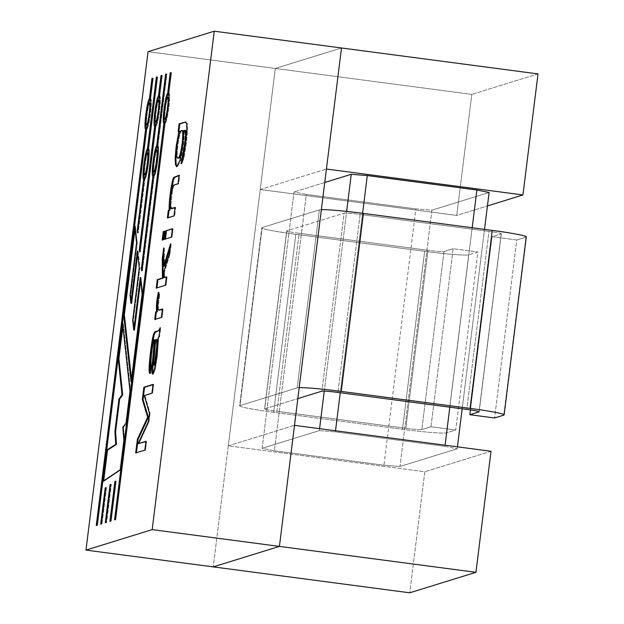 <?xml version="1.0" encoding="UTF-8"?>
<svg xmlns="http://www.w3.org/2000/svg" width="624" height="624" viewBox="0 0 624 624"><rect width="100%" height="100%" fill="white"/><g stroke="black" fill="none" stroke-linecap="round" stroke-linejoin="round"><path stroke-width="0.47" stroke-dasharray="3.12 2.34" d="M228.298 445.832L275.301 68.461L260.224 189.509L456.745 215.428L487.438 205.936L456.745 215.428L471.822 94.388L275.301 68.461L260.224 189.509L326.422 169.026L260.224 189.509L456.745 215.428L471.822 94.388L275.301 68.461L213.221 566.881L228.298 445.832L424.819 471.76L409.742 592.8L424.819 471.76L228.298 445.832L294.497 425.357L228.298 445.832M319.34 430.615L335.369 431.894L335.509 430.763L335.369 431.894L444.943 446.347L445.084 445.216L444.943 446.347L457.189 448.796L399.976 466.495L431.902 210.171L415.873 208.892L306.306 194.438L294.052 191.989L262.127 448.313L274.373 450.762L306.306 194.438L294.052 191.989L262.127 448.313L274.373 450.762L306.306 194.438L415.873 208.892L383.947 465.215L274.373 450.762L383.947 465.215L399.976 466.495L431.902 210.171L415.873 208.892L383.947 465.215L399.976 466.495L457.189 448.796L457.431 446.846L457.189 448.796L444.943 446.347L335.369 431.894L319.34 430.615L319.582 428.665L319.34 430.615L262.127 448.313L319.34 430.615M362.599 213.291L340.252 392.73L362.599 213.291M324.262 391.084L346.648 211.396L324.262 391.084M489.115 192.473L431.902 210.171L489.115 192.473M324.745 182.489L294.052 191.989L324.745 182.489M341.5 47.986L275.301 68.461L341.5 47.986L275.301 68.461L148.06 51.683L275.301 68.461L341.5 47.986M449.818 407.183L472.173 227.744L449.818 407.183M491.018 451.277L424.819 471.76L491.018 451.277M538.021 73.905L471.822 94.388L538.021 73.905M484.52 229.375L462.166 408.814L484.52 229.375M182.387 130.588C180.851 130.174 179.353 135.08 177.887 145.298C176.951 153.956 177.099 158.254 178.324 158.176C177.099 158.254 176.951 153.956 177.887 145.298C179.353 135.08 180.851 130.174 182.387 130.588M185.827 122.086L187.418 123.856L187.504 131.009L186.311 143.528L183.979 158.075L181.717 163.878L181.865 162.802L181.717 163.878L181.007 163.784L181.717 163.878L183.979 158.075L186.311 143.528L187.504 131.009L187.418 123.856L185.827 122.086M178.838 131.617L179.65 131.368L178.838 131.617M184.501 130.572L183.643 144.175L180.671 160.415L177.325 166.85L180.671 160.415L183.643 144.175L184.501 130.572L183.791 130.478L185.398 130.439L184.501 130.572M179.002 175.64L179.751 175.406L179.049 175.313L179.751 175.406L178.706 183.83L174.681 185.078L173.527 186.397L172.552 190.047L170.898 205.265L171.826 208.658L170.898 205.265L172.552 190.047L173.527 186.397L174.681 185.078L178.706 183.83L179.751 175.406L179.002 175.64M168.074 218.026L174.697 215.974L168.074 218.026M175.757 207.503L175.048 207.41L175.757 207.503L174.697 215.974L175.757 207.503L175.009 207.737L175.757 207.503M173.098 228.844L172.045 237.268L164.72 239.226L172.045 237.268L171.343 237.175L172.045 237.268L173.098 228.844L172.388 228.751L173.098 228.844M165.243 231.27L164.19 239.694L162.201 239.998L164.19 239.694L163.48 239.608L164.19 239.694L165.243 231.27L163.956 231.668L165.243 231.27M167.107 276.923L166.062 285.347L156.211 288.077L166.062 285.347L165.352 285.254L166.062 285.347L167.107 276.923L166.397 276.83L167.107 276.923M164.455 272.103L164.486 277.735L164.455 272.103L163.753 272.009L164.455 272.103L169.907 254.436L169.205 254.342L169.907 254.436L164.455 272.103M171.21 244L169.907 254.436L171.21 244L170.5 243.906L171.21 244L169.993 248.009L171.21 244M164.338 248.017L164.432 266.3L164.338 248.017L163.636 247.923L164.338 248.017L163.66 253.469L164.338 248.017M163.098 309.106L162.053 317.538L154.721 319.488L162.053 317.538L161.343 317.444L162.053 317.538L163.098 309.106L162.388 309.02L163.098 309.106M159.682 295.066L158.278 306.197L158.496 309.169L159.331 310.214L158.496 309.169L158.278 306.197L159.682 295.066L158.98 294.973L159.682 295.066L159.019 292.367L158.317 292.274L159.019 292.367L159.682 295.066M158.722 293.92L159.019 292.367L158.722 293.92M158.652 338.489L157.942 338.395L158.652 338.489L157.342 356.499L155.22 369.392L153.2 374.267L152.888 373.948L153.309 374.26L155.22 369.392L157.342 356.499L158.652 338.489L159.689 336.492L158.98 336.398L159.689 336.492L158.652 338.489M155.204 340.08C153.481 337.046 150.033 364.845 151.694 365.336L150.985 365.243L151.694 365.336L150.517 373.667L149.807 373.573L150.517 373.667L150.01 372.122L150.517 373.667L151.694 365.336C150.033 364.845 153.481 337.046 155.204 340.08M146.624 441.394L145.525 450.232L135.673 452.969L145.525 450.232L144.815 450.138L145.525 450.232L146.624 441.394L145.915 441.301L146.624 441.394M149.097 421.52L138.848 443.797L149.097 421.52L148.387 421.426L149.097 421.52L150.119 413.33L149.409 413.236L150.119 413.33L149.097 421.52M144.955 395.686L150.119 413.33L144.955 395.686L144.245 395.593L152.607 393.315L144.955 395.686M153.715 384.478L152.607 393.315L153.715 384.478L153.005 384.384L153.715 384.478M156.788 339.651L155.345 339.901L156.055 339.994L154.066 360.992L154.346 365.204L154.066 360.992L156.055 339.994L156.788 339.651M159.767 330.073L160.766 327.834L160.056 327.748L160.766 327.834L159.689 336.492L160.766 327.834L159.767 330.073M135.416 226.083L135.041 229.07L135.416 226.083L134.706 225.989L135.416 226.083L137.257 243.009L136.547 242.915L137.257 243.009L135.416 226.083M131.5 379.103L131.843 382.153L142.795 294.185L141.008 277.501L140.634 280.511L141.008 277.501L140.299 277.407L141.008 277.501L142.795 294.185L142.093 294.091L142.795 294.185L131.843 382.153L131.134 382.06L131.843 382.153L131.5 379.103M134.456 330.127L133.396 320.424L139.948 267.821L138.099 251.027L137.732 253.999L138.099 251.027L137.389 250.934L138.099 251.027L139.948 267.821L139.246 267.727L139.948 267.821L133.396 320.424L132.694 320.33L133.396 320.424L134.456 330.127M131.578 303.397L130.751 295.207L137.257 243.009L130.751 295.207L130.042 295.113L130.751 295.207L131.578 303.397M120.923 469.825L103.615 481.408L103.693 480.792L103.615 481.408L102.905 481.315L103.615 481.408L120.923 469.825L120.214 469.732L120.923 469.825L124.574 440.474L123.872 440.38L124.574 440.474L120.923 469.825M123.497 427.245L124.574 440.474L123.497 427.245L122.795 427.159L123.497 427.245L126.711 423.322L126.009 423.228L126.711 423.322L123.497 427.245M130.705 391.303L126.711 423.322L130.705 391.303L129.995 391.217L130.705 391.303L123.263 323.614L122.561 323.521L123.263 323.614L130.705 391.303M122.897 326.586L123.263 323.614L122.897 326.586M101.993 524.051L101.4 524.23L105.908 488.069L106.532 487.648L101.993 524.051L100.698 524.137L101.4 524.23L105.76 488.046L106.532 487.648L105.823 487.562L106.532 487.648L101.993 524.051M111.228 521.188L110.635 521.375L115.588 481.588L116.212 481.174L111.228 521.188L109.925 521.282L110.635 521.375L115.44 481.572L116.212 481.174L115.502 481.081L116.212 481.174L111.228 521.188M106.61 522.623L106.018 522.803L110.744 484.832L111.368 484.411L106.61 522.623L105.308 522.709L106.018 522.803L110.604 484.809L111.368 484.411L110.666 484.318L111.368 484.411L106.61 522.623M148.442 121.961L150.501 106.337L148.442 121.961M149.955 103.116C148.27 102.196 145.228 125.432 147.077 124.925C145.228 125.432 148.27 102.196 149.955 103.116M146.328 129.316L96.97 525.603L96.26 525.509L96.97 525.603L146.328 129.316M145.829 121.61L147.888 105.986L145.829 121.61M97.562 525.424L96.853 525.33L97.562 525.424L146.921 129.137L146.211 129.043L146.921 129.137L97.562 525.424M150.712 98.717C152.802 99.356 149.347 127.101 146.921 129.137C149.347 127.101 152.802 99.356 150.712 98.717L150.002 98.623L150.712 98.717L153.247 78.312L152.545 78.218L153.247 78.312L150.712 98.717M152.654 78.499L153.247 78.312L152.513 78.476L150.111 98.904L152.654 78.499M144.37 179.283L137.842 230.513L144.37 179.283M143.871 171.577L145.93 155.953L143.871 171.577M148.153 148.871L156.944 77.111L157.685 76.939L148.746 148.684C150.844 149.315 147.389 177.068 144.963 179.104L138.247 232.978L137.982 230.529L138.247 232.978L137.545 232.885L138.247 232.978L144.963 179.104L144.253 179.01L144.963 179.104C147.389 177.068 150.844 149.315 148.746 148.684L148.044 148.59L148.746 148.684L157.685 76.939L156.975 76.846L157.685 76.939L157.092 77.126L148.153 148.871M166.725 116.298L168.784 100.682L166.725 116.298M168.238 97.461C166.553 96.541 163.511 119.777 165.36 119.27C163.511 119.777 166.553 96.541 168.238 97.461M164.603 123.661L115.245 519.948L114.543 519.854L115.245 519.948L164.603 123.661M164.104 115.955L166.171 100.331L164.104 115.955M115.838 519.761L115.136 519.667L115.838 519.761L165.204 123.482L164.494 123.388L165.204 123.482L115.838 519.761M168.987 93.062C171.085 93.701 167.63 121.446 165.204 123.482C167.63 121.446 171.085 93.701 168.987 93.062L168.285 92.968L168.987 93.062L171.53 72.657L170.828 72.563L171.53 72.657L168.987 93.062M170.937 72.844L171.53 72.657L170.789 72.821L168.394 93.249L170.937 72.844M153.598 176.428L142.124 268.562L153.598 176.428M153.098 168.722L155.158 153.098L153.098 168.722M157.388 146.016L166.179 74.248L166.912 74.084L157.981 145.829C160.072 146.461 156.616 174.213 154.19 176.241L142.389 271.027L142.124 268.562L142.389 271.027L141.679 270.933L142.389 271.027L154.19 176.241L153.488 176.155L154.19 176.241C156.616 174.213 160.072 146.461 157.981 145.829L157.271 145.735L157.981 145.829L166.912 74.084L166.21 73.991L166.912 74.084L166.319 74.272L157.388 146.016M157.49 119.161L159.549 103.537L157.49 119.161M159.011 100.316C157.318 99.395 154.284 122.632 156.125 122.125C154.284 122.632 157.318 99.395 159.011 100.316M155.376 126.516L139.901 249.608L155.376 126.516M154.877 118.81L156.936 103.186L154.877 118.81M140.314 252.057L140.041 249.623L140.314 252.057L139.604 251.963L140.314 252.057L155.969 126.337L155.267 126.243L155.969 126.337L140.314 252.057M159.76 95.917C161.85 96.556 158.395 124.301 155.969 126.337C158.395 124.301 161.85 96.556 159.76 95.917L159.05 95.823L159.76 95.917L162.302 75.512L161.593 75.418L162.302 75.512L159.76 95.917M161.71 75.699L162.302 75.512L161.561 75.676L159.167 96.104L161.71 75.699M155.711 169.065L157.771 153.442L155.711 169.065M157.232 150.22C155.54 149.3 152.498 172.544 154.346 172.037C152.498 172.544 155.54 149.3 157.232 150.22M146.484 171.928L148.543 156.304L146.484 171.928M147.997 153.075C146.312 152.155 143.27 175.399 145.119 174.892C143.27 175.399 146.312 152.155 147.997 153.075M430.989 426.738L455.731 429.998L446.558 432.838A39.53 2.254 7.1 0 1 402.48 429.32L273.647 412.324A39.53 2.254 7.1 0 1 239.624 405.826A39.53 2.254 7.1 0 1 239.967 405.584L297.18 387.886A39.53 2.254 7.1 0 1 299.192 387.66A39.53 2.254 7.1 0 0 297.18 387.886L239.967 405.584A39.53 2.254 7.1 0 0 239.624 405.826L261.791 227.822A39.53 2.254 7.1 0 1 262.142 227.581L319.348 209.882A39.53 2.254 7.1 0 1 321.36 209.656A39.53 2.254 7.1 0 0 319.348 209.882L297.18 387.886L319.348 209.882L262.142 227.581L239.967 405.584L262.142 227.581A39.53 2.254 7.1 0 0 261.791 227.822A39.53 2.254 7.1 0 0 295.815 234.32A39.53 2.254 7.1 0 1 261.791 227.822L239.624 405.826A39.53 2.254 7.1 0 0 273.647 412.324L402.48 429.32A39.53 2.254 7.1 0 0 446.558 432.838L455.731 429.998L477.906 251.995L468.733 254.834A39.53 2.254 7.1 0 1 424.655 251.316L295.815 234.32L273.647 412.324L295.815 234.32L424.655 251.316L402.48 429.32L424.655 251.316A39.53 2.254 7.1 0 0 468.733 254.834L446.558 432.838L468.733 254.834L477.906 251.995L455.731 429.998L430.989 426.738L453.164 248.726L477.906 251.995L453.164 248.726L430.989 426.738L421.816 429.577L430.989 426.738M526.289 236.886A39.53 2.254 7.1 0 1 525.946 237.128L516.773 239.967L492.032 236.707L501.205 233.867A14.375 0.819 -172.9 0 0 501.329 233.782A14.375 0.819 -172.9 0 0 488.959 231.418L360.118 214.422A14.375 0.819 -172.9 0 0 344.089 213.143L286.884 230.841A14.375 0.819 -172.9 0 0 286.751 230.935A14.375 0.819 -172.9 0 0 299.13 233.298L427.963 250.286A14.375 0.819 -172.9 0 0 443.992 251.566L453.164 248.726L443.992 251.566L421.816 429.577A14.375 0.819 -172.9 0 1 405.787 428.29A14.375 0.819 -172.9 0 0 421.816 429.577L443.992 251.566A14.375 0.819 -172.9 0 1 427.963 250.286L405.787 428.29L276.955 411.302L405.787 428.29L427.963 250.286L299.13 233.298L276.955 411.302A14.375 0.819 -172.9 0 1 264.584 408.938A14.375 0.819 -172.9 0 0 276.955 411.302L299.13 233.298A14.375 0.819 -172.9 0 1 286.751 230.935A14.375 0.819 -172.9 0 1 286.884 230.841L264.709 408.853A14.375 0.819 -172.9 0 0 264.584 408.938L286.751 230.935L264.584 408.938A14.375 0.819 -172.9 0 1 264.709 408.853L297.827 398.603L264.709 408.853L286.884 230.841L344.089 213.143L321.922 391.147L344.089 213.143A14.375 0.819 -172.9 0 1 360.118 214.422L337.951 392.434L360.118 214.422L488.959 231.418L466.783 409.422L488.959 231.418A14.375 0.819 -172.9 0 1 501.329 233.782A14.375 0.819 -172.9 0 1 501.205 233.867L479.053 411.668L501.205 233.867L492.032 236.707L470.449 409.937L492.032 236.707L516.773 239.967L494.598 417.979L516.773 239.967L525.946 237.128L503.771 415.139L525.946 237.128A39.53 2.254 7.1 0 0 526.289 236.886M185.5 121.984L186.209 122.078L185.5 121.984M152.49 374.174L153.2 374.267L152.49 374.174M176.615 166.756L177.325 166.85L176.615 166.756M479.154 411.785L501.329 233.782L479.154 411.785"/><path stroke-width="0.94" d="M409.742 592.8L213.221 566.881L279.419 546.398L294.497 425.357L491.018 451.277L294.497 425.357L279.419 546.398L341.5 47.986L326.422 169.026L522.943 194.945L538.021 73.905L214.258 31.2L148.06 51.683L85.979 550.095L152.178 529.612L214.258 31.2L148.06 51.683L85.979 550.095L213.221 566.881L279.419 546.398L341.5 47.986L326.422 169.026L522.943 194.945L538.021 73.905L214.258 31.2L152.178 529.612L475.94 572.317L491.018 451.277L475.94 572.317L279.419 546.398L213.221 566.881L279.419 546.398L152.178 529.612L85.979 550.095L409.742 592.8L475.94 572.317L409.742 592.8M367.294 175.57L362.599 213.291L367.294 175.57L351.265 174.283L324.745 182.489L351.265 174.283L346.648 211.396L351.265 174.283L367.294 175.57L476.869 190.016L367.294 175.57M340.252 392.73L335.509 430.763L340.252 392.73M319.582 428.665L324.262 391.084L319.582 428.665M487.438 205.936L522.943 194.945L487.438 205.936M489.115 192.473L476.869 190.016L472.173 227.744L476.869 190.016L489.115 192.473L484.52 229.375L489.115 192.473M445.084 445.216L449.818 407.183L445.084 445.216M462.166 408.814L457.431 446.846L462.166 408.814M177.996 183.737L173.971 184.985L172.825 186.303L170.906 195.928L170.196 205.171L171.124 208.564L175.048 207.41L173.995 215.881L167.372 217.932L168.316 210.327L169.26 210.038C168.449 204.313 171.577 180.157 173.831 177.364L179.049 175.313L177.996 183.737L173.971 184.985L172.825 186.303L170.906 195.928L170.196 205.171L171.124 208.564L175.048 207.41L173.995 215.881L167.372 217.932L168.316 210.327L169.26 210.038C168.449 204.313 171.577 180.157 173.831 177.364L179.049 175.313L177.996 183.737M163.246 231.574L164.533 231.176L163.48 239.608L162.201 239.998L163.246 231.574L164.533 231.176L163.48 239.608L162.201 239.998L163.246 231.574L164.494 231.504L163.246 231.574M158.98 294.973L157.966 301.228L157.786 309.075L158.629 310.12L162.388 309.02L161.343 317.444L154.721 319.488L155.665 311.938L156.663 311.626C156.016 307.663 156.562 301.213 158.317 292.274L158.98 294.973L157.966 301.228L157.786 309.075L158.629 310.12L162.388 309.02L161.343 317.444L154.721 319.488L155.665 311.938L156.663 311.626C156.016 307.663 156.562 301.213 158.317 292.274L158.98 294.973M138.146 443.703L145.915 441.301L144.815 450.138L135.673 452.969L137.381 439.273L147.646 417.214L142.334 399.485L143.863 387.215L153.005 384.384L151.905 393.221L144.245 395.593L149.409 413.236L148.387 421.426L138.146 443.703L145.915 441.301L144.815 450.138L135.673 452.969L137.381 439.273L147.646 417.214L142.334 399.485L143.863 387.215L153.005 384.384L151.905 393.221L144.245 395.593L149.409 413.236L148.387 421.426L138.146 443.703L145.876 441.628L138.146 443.703M134.706 225.989L123.653 314.746L131.134 382.06L142.093 294.091L140.299 277.407L133.747 330.034L132.694 320.33L139.246 267.727L137.389 250.934L130.868 303.303L130.042 295.113L136.547 242.915L134.706 225.989L123.653 314.746L131.134 382.06L142.093 294.091L140.299 277.407L133.747 330.034L132.694 320.33L139.246 267.727L137.389 250.934L130.868 303.303L130.042 295.113L136.547 242.915L134.706 225.989M105.823 487.562L101.291 523.957L100.698 524.137L105.199 487.976L105.823 487.562L101.291 523.957L100.698 524.137L105.199 487.976L105.823 487.562M110.666 484.318L105.901 522.53L105.308 522.709L110.042 484.739L110.666 484.318L105.901 522.53L105.308 522.709L110.042 484.739L110.666 484.318M137.28 230.435L143.66 179.189C141.57 178.558 145.025 150.805 147.451 148.777L156.382 77.033L156.975 76.846L148.044 148.59C150.134 149.222 146.679 176.974 144.253 179.01L137.545 232.885L137.28 230.435L143.66 179.189C141.57 178.558 145.025 150.805 147.451 148.777L156.382 77.033L156.975 76.846L148.044 148.59C150.134 149.222 146.679 176.974 144.253 179.01L137.545 232.885L137.28 230.435L137.842 230.513L137.28 230.435M141.414 268.468L152.888 176.335C150.797 175.703 154.253 147.95 156.679 145.922L165.617 74.178L166.21 73.991L157.271 145.735C159.37 146.367 155.906 174.119 153.488 176.155L141.679 270.933L141.414 268.468L152.888 176.335C150.797 175.703 154.253 147.95 156.679 145.922L165.617 74.178L166.21 73.991L157.271 145.735C159.37 146.367 155.906 174.119 153.488 176.155L141.679 270.933L141.414 268.468L141.976 268.538L141.414 268.468M139.339 249.53L154.666 126.422C152.576 125.791 156.031 98.046 158.457 96.01L161 75.605L161.593 75.418L159.05 95.823C161.148 96.463 157.693 124.207 155.267 126.243L139.604 251.963L139.339 249.53L154.666 126.422C152.576 125.791 156.031 98.046 158.457 96.01L161 75.605L161.593 75.418L159.05 95.823C161.148 96.463 157.693 124.207 155.267 126.243L139.604 251.963L139.339 249.53L139.901 249.608L139.339 249.53M114.543 519.854L163.901 123.568C161.803 122.936 165.266 95.183 167.692 93.155L170.227 72.751L170.828 72.563L168.285 92.968C170.375 93.608 166.92 121.352 164.494 123.388L115.136 519.667L114.543 519.854L163.901 123.568C161.803 122.936 165.266 95.183 167.692 93.155L170.227 72.751L170.828 72.563L168.285 92.968C170.375 93.608 166.92 121.352 164.494 123.388L115.136 519.667L114.543 519.854M96.26 525.509L145.618 129.223C143.528 128.591 146.983 100.846 149.409 98.81L151.952 78.406L152.545 78.218L150.002 98.623C152.092 99.263 148.637 127.007 146.211 129.043L96.853 525.33L96.26 525.509L145.618 129.223C143.528 128.591 146.983 100.846 149.409 98.81L151.952 78.406L152.545 78.218L150.002 98.623C152.092 99.263 148.637 127.007 146.211 129.043L96.853 525.33L96.26 525.509M115.502 481.081L110.518 521.102L109.925 521.282L114.878 481.494L115.502 481.081L110.518 521.102L109.925 521.282L114.878 481.494L115.502 481.081M123.872 440.38L120.214 469.732L102.905 481.315L106.798 450.06L115.736 444.358L114.91 431.426L118.95 399.032L122.008 394.781L118.193 358.582L122.561 323.521L129.995 391.217L126.009 423.228L122.795 427.159L123.872 440.38L120.214 469.732L102.905 481.315L106.798 450.06L115.736 444.358L114.91 431.426L118.95 399.032L122.008 394.781L118.193 358.582L122.561 323.521L129.995 391.217L126.009 423.228L122.795 427.159L123.872 440.38M160.056 327.748L158.98 336.398L157.942 338.395L156.632 356.405L154.518 369.299L152.599 374.166L151.921 372.746L151.827 368.55L154.502 339.986C152.771 336.952 149.323 364.751 150.985 365.243L149.807 373.573C149.05 372.723 148.91 369.19 149.393 362.965C150.212 352.568 152.381 337.849 153.293 335.252C155.119 328.029 157.927 334.339 160.056 327.748L158.98 336.398L157.942 338.395L156.632 356.405L154.518 369.299L152.599 374.166L151.921 372.746L151.827 368.55L154.502 339.986C152.771 336.952 149.323 364.751 150.985 365.243L149.807 373.573C149.05 372.723 148.91 369.19 149.393 362.965C150.212 352.568 152.381 337.849 153.293 335.252C155.119 328.029 157.927 334.339 160.056 327.748M163.777 277.641L166.397 276.83L165.352 285.254L156.211 288.077L157.264 279.653L162.458 278.047L162.271 258.866L163.636 247.923L163.722 266.206L170.5 243.906L169.205 254.342L163.753 272.009L163.777 277.641L166.397 276.83L165.352 285.254L156.211 288.077L157.264 279.653L162.458 278.047L162.271 258.866L163.636 247.923L163.722 266.206L170.5 243.906L169.205 254.342L163.753 272.009L163.777 277.641L166.358 277.15L163.777 277.641M165.766 230.794L172.388 228.751L171.343 237.175L164.72 239.226L165.766 230.794L172.388 228.751L171.343 237.175L164.72 239.226L165.766 230.794L172.349 229.07L165.766 230.794M178.129 131.524L179.088 123.833L185.5 121.984L186.709 123.763L186.794 130.915L185.601 143.434L183.277 157.981L181.007 163.784L184.673 143.723L185.5 134.706L185.164 130.673L183.791 130.478L182.933 144.082L179.962 160.321L176.615 166.756L175.477 164.658L175.165 157.583L176.171 146.133L178.94 131.274L178.129 131.524L179.088 123.833L185.5 121.984L186.709 123.763L186.794 130.915L185.601 143.434L183.277 157.981L181.007 163.784L184.673 143.723L185.5 134.706L185.164 130.673L183.791 130.478L182.933 144.082L179.962 160.321L176.615 166.756L175.477 164.658L175.165 157.583L176.171 146.133L178.94 131.274L178.129 131.524M178.612 158.153C180.063 158.176 181.467 153.34 182.824 143.637C183.791 134.69 183.643 130.346 182.387 130.588L181.678 130.494C180.141 130.081 178.643 134.987 177.177 145.205C176.249 153.863 176.397 158.161 177.622 158.083L177.902 158.059C179.353 158.083 180.757 153.247 182.122 143.543C183.082 134.597 182.933 130.252 181.678 130.494C180.141 130.081 178.643 134.987 177.177 145.205C176.249 153.863 176.397 158.161 177.622 158.083L177.902 158.059C179.353 158.083 180.757 153.247 182.122 143.543C183.082 134.597 182.933 130.252 181.678 130.494L182.387 130.588C183.643 130.346 183.791 134.69 182.824 143.637C181.467 153.34 180.063 158.176 178.612 158.153L177.902 158.059L178.612 158.153M179.798 123.926L185.827 122.086L179.088 123.833L179.798 123.926L178.838 131.617L179.798 123.926M176.99 166.694L176.186 164.752L175.874 157.677L176.881 146.227L179.65 131.368L178.94 131.274L179.65 131.368L176.881 146.227L175.874 157.677L176.186 164.752L176.99 166.694M182.879 155.641L183.994 152.521L185.383 143.816L186.209 134.8L185.866 130.767L185.398 130.439L185.866 130.767L186.209 134.8L185.383 143.816L183.994 152.521L182.879 155.641L182.177 155.548L182.879 155.641L181.865 162.802L182.879 155.641M169.97 210.132L169.26 210.038L169.97 210.132L170.859 194.579L173.371 180.375L174.541 177.458L179.002 175.64L174.541 177.458L173.371 180.375L170.859 194.579L169.97 210.132L168.316 210.327L169.97 210.132M168.074 218.026L169.026 210.421L168.074 218.026M165.422 239.312L166.475 230.888L165.422 239.312M162.911 240.092L163.956 231.668L162.911 240.092M164.432 266.3L169.993 248.009L164.432 266.3L163.722 266.206L164.432 266.3M162.981 258.96L163.66 253.469L162.981 258.96L162.271 258.866L162.981 258.96L163.168 278.14L162.458 278.047L163.168 278.14L162.981 258.96M157.966 279.747L163.168 278.14L157.264 279.653L157.966 279.747L156.92 288.171L157.966 279.747M159.331 310.214L162.349 309.34L159.331 310.214M157.373 311.719L157.123 306.602L158.722 293.92L157.123 306.602L157.373 311.719L155.665 311.938L157.373 311.719M155.423 319.582L156.367 312.031L155.423 319.582M152.888 373.948L152.935 362.622L155.204 340.08L154.502 339.986L155.204 340.08L152.935 362.622L152.888 373.948M144.573 387.309L152.966 384.712L143.863 387.215L144.573 387.309L143.044 399.578L142.334 399.485L143.044 399.578L144.573 387.309M148.356 417.308L143.044 399.578L148.356 417.308L147.646 417.214L148.356 417.308L138.083 439.366L137.381 439.273L138.083 439.366L148.356 417.308M136.383 453.063L138.083 439.366L136.383 453.063M154.768 362.31L156.819 346.008L156.741 340.61L156.078 339.557L155.345 339.901L153.317 364.081L153.644 365.11L154.768 362.31L156.819 346.008L156.741 340.61L156.078 339.557L155.345 339.901L153.356 360.898L153.644 365.11L154.768 362.31L155.477 362.404L157.529 346.094L157.451 340.704L156.788 339.651L157.451 340.704L157.529 346.094L155.477 362.404L154.768 362.31M154.346 365.204L155.477 362.404L154.346 365.204L153.644 365.11L154.346 365.204M150.01 372.122L150.103 363.059L151.273 351.819L154.003 335.345L155.087 332.498L159.767 330.073L155.087 332.498L154.003 335.345L151.273 351.819L150.103 363.059L150.01 372.122M135.041 229.07L124.363 314.839L131.5 379.103L124.363 314.839L123.653 314.746L124.363 314.839L135.041 229.07M140.634 280.511L134.456 330.127L133.747 330.034L134.456 330.127L140.634 280.511M137.732 253.999L131.578 303.397L130.868 303.303L131.578 303.397L137.732 253.999M118.903 358.675L122.897 326.586L118.903 358.675L118.193 358.582L118.903 358.675L122.71 394.875L122.008 394.781L122.71 394.875L118.903 358.675M119.652 399.126L122.71 394.875L119.652 399.126L118.95 399.032L119.652 399.126L115.619 431.519L114.91 431.426L115.619 431.519L119.652 399.126M116.446 444.452L115.619 431.519L116.446 444.452L115.736 444.358L116.446 444.452L107.507 450.154L106.798 450.06L107.507 450.154L116.446 444.452M103.693 480.792L107.507 450.154L103.693 480.792M105.76 488.046L105.199 487.976L105.76 488.046M115.44 481.572L114.878 481.494L115.44 481.572M110.604 484.809L110.042 484.739L110.604 484.809M146.453 124.823C148.184 124.987 151.055 102.492 149.253 103.022C147.56 102.102 144.526 125.338 146.367 124.831L146.453 124.823C148.184 124.987 151.055 102.492 149.253 103.022C147.56 102.102 144.526 125.338 146.367 124.831L146.453 124.823M147.163 124.917L148.442 121.961L147.163 124.917M150.501 106.337L149.955 103.116L149.253 103.022L149.955 103.116L150.501 106.337M146.195 129.152L145.829 121.61L146.195 129.152M147.888 105.986L150.127 98.795L149.409 98.81L150.111 98.904L147.888 105.986M146.18 129.301L145.618 129.223L146.18 129.301M144.222 179.267L143.66 179.189L144.222 179.267M144.238 179.119L143.871 171.577L144.238 179.119M145.93 155.953L148.153 148.871L147.451 148.777L148.169 148.762L145.93 155.953M156.944 77.111L156.382 77.033L156.944 77.111M164.736 119.168C166.46 119.332 169.338 96.837 167.528 97.367C165.844 96.447 162.802 119.683 164.65 119.176L164.736 119.168C166.46 119.332 169.338 96.837 167.528 97.367C165.844 96.447 162.802 119.683 164.65 119.176L165.438 119.262L166.725 116.298L165.438 119.262L164.736 119.168M168.784 100.682L168.238 97.461L167.528 97.367L168.238 97.461L168.784 100.682M165.36 119.27L164.65 119.176L165.36 119.27M164.479 123.497L164.104 115.955L164.479 123.497M166.171 100.331L168.41 93.132L167.692 93.155L168.394 93.249L166.171 100.331M164.463 123.646L163.901 123.568L164.463 123.646M153.449 176.413L152.888 176.335L153.449 176.413M153.473 176.264L153.098 168.722L153.473 176.264M155.158 153.098L157.388 146.016L156.679 145.922L157.396 145.899L155.158 153.098M166.179 74.248L165.617 74.178L166.179 74.248M155.501 122.023C157.232 122.187 160.103 99.692 158.301 100.222C156.616 99.302 153.574 122.538 155.423 122.031L155.501 122.023C157.232 122.187 160.103 99.692 158.301 100.222C156.616 99.302 153.574 122.538 155.423 122.031L156.211 122.117L157.49 119.161L156.211 122.117L155.501 122.023M159.549 103.537L159.011 100.316L158.301 100.222L159.011 100.316L159.549 103.537M156.125 122.125L155.423 122.031L156.125 122.125M155.251 126.352L154.877 118.81L155.251 126.352M156.936 103.186L159.182 95.995L158.457 96.01L159.167 96.104L156.936 103.186M155.236 126.5L154.666 126.422L155.236 126.5M153.722 171.935C155.454 172.099 158.324 149.604 156.523 150.127C154.838 149.206 151.796 172.45 153.644 171.943L153.722 171.935C155.454 172.099 158.324 149.604 156.523 150.127C154.838 149.206 151.796 172.45 153.644 171.943L154.432 172.029L155.711 169.065L154.432 172.029L153.722 171.935M157.771 153.442L157.232 150.22L156.523 150.127L157.232 150.22L157.771 153.442M154.346 172.037L153.644 171.943L154.346 172.037M170.789 72.821L170.227 72.751L170.789 72.821M144.495 174.79C146.227 174.962 149.097 152.459 147.295 152.981C145.603 152.061 142.561 175.305 144.409 174.798L144.495 174.79C146.227 174.962 149.097 152.459 147.295 152.981C145.603 152.061 142.561 175.305 144.409 174.798L145.205 174.884L146.484 171.928L145.205 174.884L144.495 174.79M148.543 156.304L147.997 153.075L147.295 152.981L147.997 153.075L148.543 156.304M145.119 174.892L144.409 174.798L145.119 174.892M152.513 78.476L151.952 78.406L152.513 78.476M171.826 208.658L175.009 207.737L171.826 208.658M161.561 75.676L161 75.605L161.561 75.676M321.36 209.656A39.53 2.254 7.1 0 1 363.433 213.4L492.266 230.396A39.53 2.254 7.1 0 1 526.289 236.886A39.53 2.254 7.1 0 0 492.266 230.396L470.09 408.4A39.53 2.254 7.1 0 1 504.122 414.898A39.53 2.254 7.1 0 1 503.771 415.139L494.598 417.979L469.856 414.71L479.029 411.871A14.375 0.819 -172.9 0 0 479.154 411.785A14.375 0.819 -172.9 0 0 466.783 409.422L337.951 392.434A14.375 0.819 -172.9 0 0 321.922 391.147L297.827 398.603L321.922 391.147A14.375 0.819 -172.9 0 1 337.951 392.434L466.783 409.422A14.375 0.819 -172.9 0 1 479.154 411.785A14.375 0.819 -172.9 0 1 479.029 411.871L469.856 414.71L470.449 409.937L469.856 414.71L494.598 417.979L503.771 415.139A39.53 2.254 7.1 0 0 504.122 414.898L526.289 236.886L504.122 414.898A39.53 2.254 7.1 0 0 470.09 408.4L341.258 391.404L470.09 408.4L492.266 230.396L363.433 213.4L341.258 391.404A39.53 2.254 7.1 0 0 299.192 387.66A39.53 2.254 7.1 0 1 341.258 391.404L363.433 213.4A39.53 2.254 7.1 0 0 321.36 209.656M156.078 339.557L156.788 339.651L156.078 339.557M147.077 124.925L146.367 124.831L147.077 124.925M178.324 158.176L177.622 158.083L178.324 158.176M184.696 130.346L185.398 130.439L184.696 130.346"/></g></svg>
